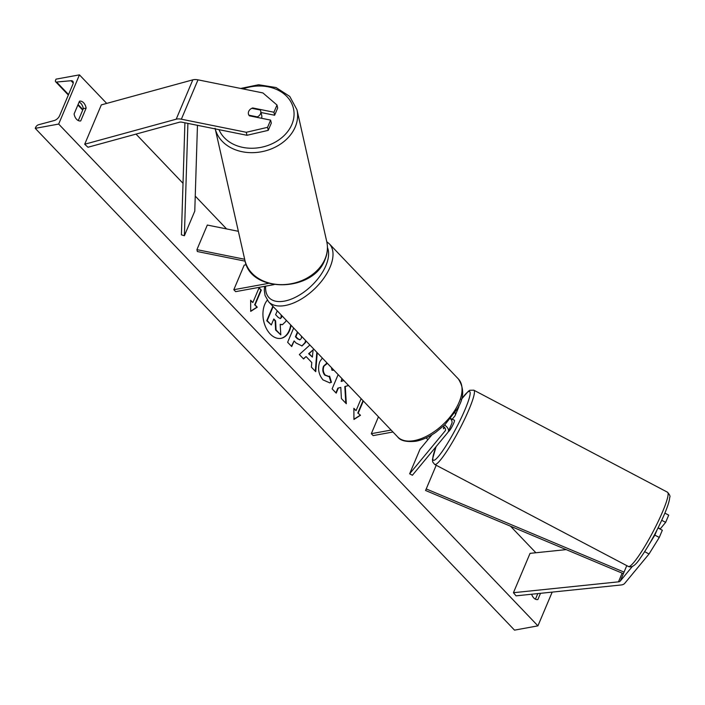 <?xml version="1.0" encoding="UTF-8"?>
<svg xmlns="http://www.w3.org/2000/svg" width="705" height="705" viewBox="0 0 705 705"><rect width="100%" height="100%" fill="white"/><g stroke="black" fill="none" stroke-linecap="round" stroke-linejoin="round"><path stroke-width="1.06" d="M244.679 259.273L196.924 249.64L207.314 225.045L238.361 231.302M245.12 261.158L197.347 251.526L196.924 249.64M274.033 284.626L235.655 291.641L233.813 289.711L244.203 265.106L246.318 264.719M233.813 289.711L268.535 283.366M273.945 112.236L276.994 105.01L277.673 108.032L274.624 115.25L273.945 112.236L252.707 107.953A6.31 4.988 -12.7 0 0 248.689 111.416A6.31 4.988 -12.7 0 0 248.424 113.999A6.31 4.988 -12.7 0 0 249.385 115.823L270.614 120.106L267.565 127.332L268.244 130.346L271.302 123.128L270.614 120.106M274.624 115.25L261.035 112.509M268.244 130.346L246.953 135.298L182.04 122.212A5.05 2.688 -157.1 0 0 179.775 122.141A5.05 2.688 -157.1 0 0 179.458 122.212L87.966 147.248L84.706 144.234L101.326 104.878L192.817 79.841A10.099 5.384 -157.1 0 1 193.452 79.7A10.099 5.384 -157.1 0 1 197.99 79.841L262.894 92.928L276.994 105.01M246.953 135.298L246.274 132.284L181.361 119.198A10.099 5.384 -157.1 0 0 176.823 119.057A10.099 5.384 -157.1 0 0 176.197 119.198L84.706 144.234M246.274 132.284L267.565 127.332M252.831 108.517L252.707 107.953M632.42 566.371L620.277 581.043A5.05 2.688 22.9 0 1 618.796 581.801A5.05 2.688 22.9 0 1 618.461 581.845L513.434 592.711L516.042 595.848L621.07 584.983A10.099 5.384 22.9 0 0 621.748 584.886A10.099 5.384 22.9 0 0 624.701 583.379L649.041 553.989L659.272 537.448L662.33 530.23L658.038 527.975M659.272 537.448L654.848 535.121L649.649 543.52M654.848 535.121L656.99 530.054M644.67 551.68L649.041 553.989M566.194 549.618L530.054 553.354L513.434 592.711M661.739 520.299L665.652 522.361L668.701 515.135L664.885 513.125M665.652 522.361L660.25 528.882M454.981 412.619A9.465 5.041 -157.1 0 1 455.183 415.457A9.465 5.041 -157.1 0 1 454.76 416.144L452.169 419.272M444.617 425.027A9.465 5.041 22.9 0 1 448.318 431.698A9.465 5.041 22.9 0 1 447.904 432.385L412.399 475.249L409.631 473.795L420.021 449.191L431.954 434.791M450.477 418.717A9.465 5.041 22.9 0 1 451.852 423.335L448.318 431.698M443.286 426.278A6.31 3.366 22.9 0 1 445.41 430.464A6.31 3.366 22.9 0 1 445.137 430.922L409.631 473.795M444.582 427.494L443.515 428.781A6.31 0.846 117.8 0 1 443.938 426.816A6.31 0.846 117.8 0 0 443.471 428.587L443.612 428.666M458.911 405.622A9.465 5.041 22.9 0 1 458.717 407.093L455.183 415.457M378.453 416.805L371.324 433.681L373.165 435.611L392.958 431.998M371.324 433.681L391.116 430.068M260.744 111.214A6.31 4.988 167.3 0 1 260.48 113.796A6.31 4.988 167.3 0 1 257.343 116.898L248.918 115.197A6.31 4.988 167.3 0 1 248.424 113.999A6.31 4.988 167.3 0 1 248.689 111.416A6.31 4.988 167.3 0 1 251.826 108.314L260.251 110.006A6.31 4.988 167.3 0 1 260.744 111.214L261.767 115.735A6.31 4.988 167.3 0 1 261.52 118.273M257.466 117.453L257.343 116.898M267.283 300.189A21.291 13.977 79.6 0 0 270.191 333.985A21.291 13.977 79.6 0 0 281.022 338.338A21.291 13.977 79.6 0 0 291.086 325.331M58.665 124.062L79.445 74.862L56.03 79.145L55.598 80.176A2.838 1.516 -43.7 0 0 55.651 81.754A2.838 1.516 -43.7 0 0 56.576 82.027L71.038 80.731A5.367 2.864 136.3 0 1 72.791 81.26A5.367 2.864 136.3 0 1 72.897 84.239L59.59 115.726A5.367 2.864 136.3 0 1 54.215 120.546L38.528 124.759A2.838 1.516 -43.7 0 0 35.682 127.314L35.25 128.345L58.665 124.062L537.924 625.855L552.182 592.112M535.879 552.746L510.517 526.203M427.891 439.691L426.155 437.875M226.596 228.931L195.25 196.113M183.018 183.309L136.021 134.1M106.702 103.406L79.445 74.862M327.393 363.348L323.974 366.142C322.749 369.517 323.181 372.496 325.269 375.086L328.733 376.417L329.614 376.179L331.456 382.321L329.773 382.859L323.049 379.924C318.598 374.611 317.497 368.565 319.735 361.788L322.344 358.061M334.003 370.266L331.967 370.248L331.438 367.587M306.005 340.956L305.45 342.612L302.04 345.952L296.118 343.053L294.1 340.938L291.72 346.56L287.631 342.286L293.659 328.028M338.144 374.602L332.117 388.86L336.206 393.134L338.356 388.05L340.788 387.398L341.405 398.589L346.314 403.727L345.283 386.463L348.57 385.52M343.855 380.585L341.149 381.44L342.225 378.876M79.498 101.176L74.096 113.963A7.887 5.182 79.6 0 0 76.616 119.321A7.887 5.182 79.6 0 0 80.634 120.934A7.887 5.182 79.6 0 0 80.731 120.916L86.133 108.121A7.887 5.182 79.6 0 0 79.594 101.159A7.887 5.182 79.6 0 0 79.498 101.176M540.506 593.319L537.871 599.55A7.887 5.182 -100.4 0 1 537.774 599.567A7.887 5.182 -100.4 0 1 533.764 597.955A7.887 5.182 -100.4 0 1 531.64 594.236M252.848 302.542L250.636 300.224L250.716 311.372L257.272 307.177L255.06 304.86L261.299 290.099L259.087 287.781L252.848 302.542L250.645 300.806M363.04 400.669L357.823 413.024L360.502 415.254L353.945 419.449L353.866 408.31L356.078 410.618L361.127 398.669M358.29 412.936L363.339 400.986M317.241 352.72L315.734 371.702L311.381 367.146L311.786 362.529L306.076 356.554L303.555 358.96L299.343 354.536L309.883 345.009M78.281 120.573L83.322 108.641A7.887 5.182 79.6 0 0 79.136 102.031M537.792 593.601L535.43 599.206M537.924 625.855L514.518 630.138L35.25 128.345M83.322 108.641L86.133 108.121M280.793 338.374A21.291 13.977 79.6 0 0 290.698 324.926M282.291 324.652L280.193 324.573M273.655 319.374L275.153 320.934L275.602 330.028L280.801 334.893L276.069 329.94L275.62 320.854L273.822 318.968L271.302 324.943L267.204 320.652L273.161 306.56M271.302 324.943L266.737 320.74L272.861 306.252M286.212 320.237L285.781 321.454L282.529 324.617L280.176 324.326L280.801 334.893M266.737 320.74L267.204 320.652M275.153 320.934L275.62 320.854M275.602 330.028L276.069 329.94M258.92 288.186L261.299 290.099M250.716 311.161L256.805 307.265L255.06 304.86M254.593 304.948L260.832 290.187M256.805 307.265L257.272 307.177M353.866 408.882L356.078 410.618M357.823 413.024L360.502 415.254M360.035 415.342L353.936 419.237M345.811 403.198L344.815 386.551L345.283 386.463M344.815 386.551L348.534 385.485M335.906 392.826L337.889 388.138L340.788 387.398M337.889 388.138L338.356 388.05M341.925 378.567L341.149 381.44M305.635 340.568L304.983 342.692L301.81 345.988M291.421 346.252L294.1 340.938M297.439 331.993L295.43 336.752L297.369 338.779L299.792 339.792M297.739 332.302L295.897 336.664L297.836 338.691L300.03 339.766L301.282 338.532L301.537 336.276M295.43 336.752L295.897 336.664M326.556 363.436L323.507 366.23C322.282 369.605 322.714 372.584 324.802 375.166L328.504 376.452M329.156 376.32L330.98 382.41L331.456 382.321M330.98 382.41L329.535 382.894M303.379 358.766L306.076 356.554M316.809 352.271L315.302 371.253M313.108 349.821L308.64 353.734L312.394 357.091L313.108 349.821L309.107 353.646L312.394 357.091M308.64 353.734L309.107 353.646M277.25 310.852L275.629 314.686L278.334 317.514L280.405 318.563L281.515 317.479L281.797 315.611M280.167 318.581L281.075 317.506L281.163 314.941M658.144 527.772L660.391 528.953A6.31 0.846 117.8 0 1 660.374 529.199M452.522 419.457A6.31 0.846 117.8 0 1 452.769 419.404L454.434 420.277A6.31 0.846 117.8 0 1 453.703 423.194A6.31 0.846 117.8 0 1 450.733 428.896A6.31 0.846 117.8 0 1 448.547 431.451L448.45 431.398M452.769 419.404A6.31 0.846 117.8 0 1 452.866 419.642L450.671 418.479M443.471 428.587L444.485 427.371M184.913 122.793L181.405 234.835L184.384 235.726L194.774 211.13L197.462 125.323M187.9 123.393L184.384 235.726M623.387 573.667L626.771 565.639L623.387 573.667L425.573 490.486L436.219 465.256M624.04 572.108L426.217 488.926M176.197 119.198L192.817 79.841M181.361 119.198L197.99 79.841M620.277 581.043L626.78 565.639M618.461 581.845L622.136 573.139M445.137 430.922L445.551 429.944M265.679 286.151A38.819 20.718 -43.7 0 0 284.326 301.132A38.819 20.718 -43.7 0 0 317.726 279.004A38.819 20.718 -43.7 0 0 327.446 247.543M215.087 128.257L244.891 260.224A41.974 33.179 -12.7 0 0 282.467 284.635A41.974 33.179 -12.7 0 0 325.058 258.894A41.974 33.179 -12.7 0 0 326.776 241.736L329.305 243.815A41.974 22.401 136.3 0 1 323.683 278.378A41.974 22.401 136.3 0 1 285.137 305.521A41.974 22.401 136.3 0 1 268.605 301.793L397.638 436.888A41.974 22.401 -43.7 0 0 414.17 440.616A41.974 22.401 -43.7 0 0 452.716 413.474A41.974 22.401 -43.7 0 0 458.338 378.911C464.445 388.446 464.075 398.448 457.219 408.918L444.705 424.948L435.981 432.156C429.133 436.959 422.392 439.999 415.774 441.26C406.415 442.202 400.369 440.748 397.638 436.888M219.008 129.667A38.819 30.685 -12.7 0 0 255.113 148.138A38.819 30.685 -12.7 0 0 291.879 124.441A38.819 30.685 -12.7 0 0 282.864 93.042A38.819 30.685 -12.7 0 0 242.987 88.909M240.705 88.451L258.603 84.75L276.025 87.535L289.729 96.391L296.972 109.769A41.974 33.179 167.3 0 1 295.254 126.926A41.974 33.179 167.3 0 1 253.077 152.659A41.974 33.179 167.3 0 1 215.245 128.909M73.241 83.04L71.038 80.731M82.917 109.601L78.079 104.543M68.535 94.549L56.576 82.027M304.983 342.692L305.45 342.612M305.009 342.639L305.476 342.551M297.369 338.779L297.836 338.691M323.533 366.168L324 366.089M323.507 366.23L323.974 366.142M324.802 375.166L325.269 375.086M281.048 317.567L281.515 317.479M281.075 317.506L281.542 317.417M628.384 566.485C631.733 568.036 635.743 565.19 640.422 557.946C649.173 545.388 657.183 530.786 664.454 514.148C666.965 508.226 668.604 503.476 669.371 499.907L669.75 497.245C670.429 496.373 669.679 494.699 667.503 492.213A41.974 5.614 117.8 0 1 662.656 511.592A41.974 5.614 117.8 0 1 642.898 549.495A41.974 5.614 117.8 0 1 628.384 566.485L434.694 464.454A41.974 5.614 -62.2 0 0 449.208 447.472A41.974 5.614 -62.2 0 0 468.966 409.561A41.974 5.614 -62.2 0 0 473.822 390.182L469.838 390.27L468.402 391.178L461.308 399.382M461.255 399.55A38.819 5.191 117.8 0 1 465.088 409.438A38.819 5.191 117.8 0 1 439.753 454.822A38.819 5.191 117.8 0 1 436.148 446.573M329.305 243.815L458.338 378.911M264.534 286.362L264.296 290.116L265.036 295.448L268.605 301.793M296.972 109.769L326.776 241.736C328.072 247.684 327.49 253.615 325.014 259.528C313.346 292.478 250.407 293.624 244.891 260.224M55.651 81.754L68.332 95.034M77.876 105.019L82.714 110.086M282.062 324.697L282.529 324.617M300.03 339.766L299.563 339.854M326.785 363.383L326.318 363.472M328.733 376.417L328.266 376.496M667.503 492.213L473.822 390.182M436.051 446.697L432.456 459.431L432.694 461.942L434.694 464.454"/></g></svg>
